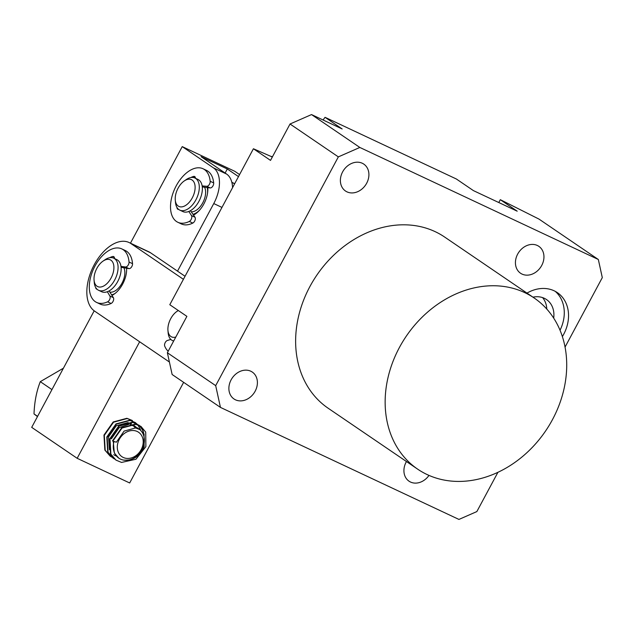 <?xml version="1.0" encoding="UTF-8"?>
<svg xmlns="http://www.w3.org/2000/svg" width="634" height="634" viewBox="0 0 634 634"><rect width="100%" height="100%" fill="white"/><g stroke="black" fill="none" stroke-linecap="round" stroke-linejoin="round"><path stroke-width="0.95" d="M235.476 399.816A16.27 13.243 124.2 0 0 254.654 392.081A16.27 13.243 124.2 0 0 252.292 372.071A16.27 13.243 124.2 0 0 250.802 371.223A16.27 13.243 124.2 0 0 231.624 378.95A16.27 13.243 124.2 0 0 233.986 398.96A16.27 13.243 124.2 0 0 235.476 399.816M406.457 461.536A16.27 13.243 124.2 0 0 409.033 481.19A16.27 13.243 124.2 0 0 410.515 482.038A16.27 13.243 124.2 0 0 428.988 475.397M346.98 191.856A16.27 13.243 124.2 0 0 366.159 184.129A16.27 13.243 124.2 0 0 363.797 164.111A16.27 13.243 124.2 0 0 362.307 163.263A16.27 13.243 124.2 0 0 343.129 170.998A16.27 13.243 124.2 0 0 345.49 191.008A16.27 13.243 124.2 0 0 346.98 191.856M542.585 297.608A23.664 19.258 -55.8 0 1 546.785 309.051M532.964 297.172A23.664 19.258 -55.8 0 1 544.313 298.297A23.664 19.258 -55.8 0 1 546.476 299.533A23.664 19.258 -55.8 0 1 553.688 318.109M555.186 291.315A35.496 28.887 -55.8 0 1 560.036 330.219M526.973 293.098A35.496 28.887 -55.8 0 1 554.148 290.8A35.496 28.887 -55.8 0 1 557.397 292.654A35.496 28.887 -55.8 0 1 562.382 336.575M534.185 298.004L444.672 237.068A103.524 84.251 124.2 0 0 435.201 231.672A103.524 84.251 124.2 0 0 313.148 280.87A103.524 84.251 124.2 0 0 328.158 408.233L417.671 469.16A103.524 84.251 124.2 0 0 427.142 474.565A103.524 84.251 124.2 0 0 549.195 425.366A103.524 84.251 124.2 0 0 534.185 298.004A103.524 84.251 124.2 0 0 524.706 292.607A103.524 84.251 124.2 0 0 402.661 341.805A103.524 84.251 124.2 0 0 417.671 469.16M522.02 274.078A16.27 13.243 124.2 0 0 541.206 266.351A16.27 13.243 124.2 0 0 538.845 246.341A16.27 13.243 124.2 0 0 537.355 245.485A16.27 13.243 124.2 0 0 518.176 253.22A16.27 13.243 124.2 0 0 520.538 273.23A16.27 13.243 124.2 0 0 522.02 274.078M272.335 157.01L253.418 148.752L270.52 160.394L290.031 124.002L311.524 114.572L342.154 128.956L325.06 117.322L456.345 178.986L473.439 190.628L517.201 211.185L500.313 199.686L538.971 219.079L598.33 259.488L602.3 277.621L565.06 347.075M271.495 156.44L272.446 156.804M497.92 472.298L476.855 511.575L458.945 519.428L220.45 407.4L172.139 374.512L167.376 352.75L186.887 316.358L169.793 304.716L253.418 148.752M311.524 114.572L359.835 147.453L598.33 259.488M359.835 147.453L338.342 156.883L290.031 124.002M167.376 352.75L215.687 385.638L338.342 156.883M215.687 385.638L220.45 407.4M498.792 202.539L500.313 199.686M325.06 117.322L323.039 119.977M169.397 361.974A38.452 22.158 115.2 0 1 168.478 361.396L94.593 311.104A38.452 22.158 115.2 0 1 94.244 264.735A38.452 22.158 115.2 0 1 129.059 242.505A38.452 22.158 115.2 0 1 130.834 243.519L150.527 252.768A38.452 22.158 -64.8 0 0 148.752 251.761L129.059 242.505M115.119 293.415A17.744 10.223 115.2 0 1 111.687 294.802A17.744 10.223 115.2 0 0 115.119 293.415M126.618 268.325A20.708 11.927 115.2 0 1 122.655 284.08A20.708 11.927 115.2 0 1 114.08 294.176A20.708 11.927 115.2 0 1 112.044 295.404M185.049 276.273L150.527 252.768M183.416 279.317L130.834 243.519M126.538 268.309A17.744 10.223 115.2 0 1 126.642 268.879A17.744 10.223 115.2 0 0 126.538 268.309M196.326 213.254A17.744 10.223 115.2 0 1 193.275 214.554M207.651 187.727A17.744 10.223 115.2 0 1 207.849 188.718M207.801 187.735A20.708 11.927 115.2 0 1 203.871 203.926A20.708 11.927 115.2 0 1 195.296 214.023A20.708 11.927 115.2 0 1 193.6 215.061M94.189 310.818L31.7 427.356L77.166 458.303L129.677 482.973L183.638 382.342M239.581 174.572L234.746 171.283L182.235 146.612L130.461 243.163M77.166 458.303L139.646 341.774M177.52 271.146L213.761 203.562L221.963 207.413M238.487 176.601L227.297 168.985L201.041 156.653L226.615 174.065L213.492 167.891L182.235 146.612M225.125 173.042L227.297 168.985M232.567 187.648A29.576 17.047 -64.8 0 0 226.615 174.065M213.492 167.891A29.576 17.047 115.2 0 1 213.761 203.562M207.255 187.688A17.744 10.223 115.2 0 1 207.484 193.521M204.679 187.466A14.788 8.519 115.2 0 1 204.703 198.173A14.788 8.519 115.2 0 1 191.539 211.843M179.81 210.131L182.877 211.574A17.744 10.223 -64.8 0 0 201.255 195.748A17.744 10.223 -64.8 0 0 197.966 179.446L194.907 178.003A17.744 10.223 115.2 0 1 198.196 194.305A17.744 10.223 115.2 0 1 179.81 210.131A17.744 10.223 115.2 0 1 175.483 202.397L175.269 199.979A14.788 8.519 115.2 0 1 176.141 192.847A14.788 8.519 115.2 0 1 184.193 180.991A14.788 8.519 115.2 0 1 193.283 181.102A14.788 8.519 115.2 0 1 194.202 193.243A14.788 8.519 115.2 0 1 183.535 206.462A14.788 8.519 115.2 0 1 175.269 199.979M184.193 180.991L186.182 179.612A17.744 10.223 115.2 0 1 194.907 178.003M199.789 209.909A17.744 10.223 115.2 0 1 193.101 214.276M173.676 340.997A17.744 10.223 115.2 0 1 172.488 340.585A17.744 10.223 115.2 0 1 168.153 332.85L167.947 330.433A14.788 8.519 115.2 0 1 176.862 311.445A14.788 8.519 115.2 0 1 178.36 310.557M175.792 337.05A14.788 8.519 115.2 0 1 173.447 337.351A14.788 8.519 115.2 0 1 167.947 330.433M123.979 267.984A14.788 8.519 115.2 0 1 116.807 289.69A14.788 8.519 115.2 0 1 110.126 292.163M102.985 261.153L104.975 259.774A17.744 10.223 115.2 0 1 113.692 258.165L116.759 259.607A17.744 10.223 115.2 0 1 120.793 272.786A17.744 10.223 115.2 0 1 111.497 289.286A17.744 10.223 115.2 0 1 101.67 291.727L98.603 290.293A17.744 10.223 115.2 0 1 94.426 283.794A17.744 10.223 115.2 0 1 94.268 282.55L94.062 280.141A14.788 8.519 115.2 0 1 102.985 261.153A14.788 8.519 115.2 0 1 113.732 265.234A14.788 8.519 115.2 0 1 105.87 284.547A14.788 8.519 115.2 0 1 94.197 281.171A14.788 8.519 115.2 0 1 94.062 280.141M113.692 258.165A17.744 10.223 115.2 0 1 117.869 264.663A17.744 10.223 115.2 0 1 108.438 287.844A17.744 10.223 115.2 0 1 98.603 290.293M178.59 209.363A3.55 2.045 115.2 0 1 177.869 209.26A3.55 2.045 115.2 0 1 177.742 209.188A3.55 2.045 115.2 0 1 177.092 208.229A20.708 11.927 115.2 0 1 176.862 207.27M202.135 185.905L206.724 186.301A3.55 2.045 -64.8 0 0 209.172 184.7A3.55 2.045 -64.8 0 0 210.179 181.269A29.576 17.047 -64.8 0 0 204.037 169.302A29.576 17.047 -64.8 0 0 202.999 168.739A29.576 17.047 -64.8 0 0 175.444 187.331A29.576 17.047 -64.8 0 0 176.799 221.71A29.576 17.047 -64.8 0 0 177.845 222.28A29.576 17.047 -64.8 0 0 189.304 221.432A3.55 2.045 -64.8 0 0 191.484 218.738A3.55 2.045 -64.8 0 0 191.492 215.6L188.853 211.463M202.27 186.903L210.219 187.941A3.55 2.045 -64.8 0 0 212.675 186.341A3.55 2.045 -64.8 0 0 213.682 182.909A29.576 17.047 -64.8 0 0 207.54 170.95A29.576 17.047 -64.8 0 0 206.502 170.38L202.999 168.739M177.845 222.28L181.348 223.929A29.576 17.047 -64.8 0 0 192.807 223.073A3.55 2.045 -64.8 0 0 194.987 220.378A3.55 2.045 -64.8 0 0 194.995 217.24L190.454 210.686M190.818 177.56A20.708 11.927 115.2 0 1 193.608 176.434A3.55 2.045 115.2 0 1 194.575 176.498A3.55 2.045 115.2 0 1 195.454 178.265M109.611 257.721A20.708 11.927 115.2 0 1 112.741 256.508A3.55 2.045 115.2 0 1 113.645 256.58A3.55 2.045 115.2 0 1 113.811 256.683A3.55 2.045 115.2 0 1 114.524 258.553M107.344 291.735L109.88 296.015A3.55 2.045 115.2 0 1 109.809 299.185A3.55 2.045 115.2 0 1 107.606 301.824A29.576 17.047 115.2 0 1 96.637 302.442A29.576 17.047 115.2 0 1 95.235 301.633A29.576 17.047 115.2 0 1 94.395 267.16A29.576 17.047 115.2 0 1 121.791 248.893L125.286 250.541A29.576 17.047 115.2 0 1 126.689 251.341A29.576 17.047 115.2 0 1 132.53 263.665A3.55 2.045 115.2 0 1 131.468 267.096A3.55 2.045 115.2 0 1 129.003 268.626L121.086 267.279M121.791 248.893A29.576 17.047 115.2 0 1 123.186 249.701A29.576 17.047 115.2 0 1 129.027 262.024A3.55 2.045 115.2 0 1 127.965 265.448A3.55 2.045 115.2 0 1 125.508 266.977L120.983 266.407M109.103 290.927L113.375 297.663A3.55 2.045 115.2 0 1 113.312 300.833A3.55 2.045 115.2 0 1 111.101 303.472A29.576 17.047 115.2 0 1 100.14 304.082L96.637 302.442M97.034 289.223A3.55 2.045 115.2 0 1 96.574 289.112A3.55 2.045 115.2 0 1 95.782 288.018A20.708 11.927 115.2 0 1 95.655 287.432M168.2 351.22A29.576 17.047 115.2 0 1 164.721 346.132A3.55 2.045 115.2 0 1 165.078 342.836A3.55 2.045 115.2 0 1 167.4 340.466L170.808 339.412M63.416 368.203L40.291 381.66L51.299 389.157M37.588 416.364L34.014 413.931L37.477 416.586M40.291 381.66C36.534 391.257 34.442 402.011 34.014 413.931M139.353 425.43L132.91 422.41L119.216 426.08L110.007 439.18L110.887 454.182L115.998 460.118L121.554 462.432L135.961 459.246L145.883 446.629L145.709 432.111L141.002 426.452L135.755 424.344L122.053 428.013L112.844 441.113L116.371 442.215L124.113 431.08L135.66 427.934L140.082 429.701L144.045 434.48L144.14 446.74C139.749 456.464 132.839 460.902 123.416 460.054A17.744 14.447 124.2 0 0 143.427 446.257A17.744 14.447 124.2 0 0 139.448 429.297M123.416 460.054A17.744 14.447 -55.8 0 1 118.843 458.176A17.744 14.447 -55.8 0 1 114.017 441.478M113.264 441.248L114.326 453.025L118.772 458.128M116.402 456.084L115.206 455.561M114.817 455.363L113.716 454.689M109.389 449.704L108.557 436.897L116.299 425.755L127.846 422.609L131.555 423.932M137.245 427.768L138.37 428.552M137.99 428.322L137.594 428.013M111.394 438.831L119.144 427.688L128.876 424.368M129.978 424.447L136.136 427.102M135.747 426.912L134.749 426.08M133.615 425.462L134.519 426.42M134.091 426.286L133.219 425.287M125.746 458.263A14.788 12.038 -55.8 0 1 118.09 442.191A14.788 12.038 -55.8 0 1 134.765 430.692A14.788 12.038 -55.8 0 1 142.412 446.764A14.788 12.038 -55.8 0 1 125.746 458.263M139.512 425.58L142.864 430.177L144.18 434.797M114.635 459.064L113.161 458.184L108.049 452.248L107.162 437.246L116.371 424.146L130.065 420.469L135.319 422.577L137.752 424.725M137.895 424.899L140.764 430.201M111.798 457.13L110.316 456.25L105.204 450.314L104.325 435.312L113.526 422.212L127.228 418.535L132.474 420.643M112.844 441.113L112.487 440.876L121.696 427.768L135.399 424.098L140.819 426.333M115.824 459.999L110.53 453.936L109.65 438.942L118.859 425.834L132.554 422.165L139.155 425.335M139.322 425.477L142.507 429.931L143.704 433.791M112.979 458.057L107.693 452.002L106.805 437L116.014 423.9L129.716 420.231L135.137 422.458M110.142 456.123L104.848 450.069L103.968 435.067L113.177 421.967L126.871 418.297L132.118 420.405M140.082 429.701L138.814 428.838A17.744 14.447 124.2 0 0 134.242 426.967M234.651 183.757A29.576 24.076 124.2 0 0 231.909 182.616M177.734 208.531L177.092 208.229M189.304 221.432L192.807 223.073M191.492 215.6L194.995 217.24M210.179 181.269L213.682 182.909M206.724 186.301L210.219 187.941M195.232 177.195L193.608 176.434M112.741 256.508L114.278 257.23M132.53 263.665L129.027 262.024M129.003 268.626L125.508 266.977M111.101 303.472L107.606 301.824M113.375 297.663L109.88 296.015M231.838 182.299L234.683 183.709M172.488 340.585L173.613 341.116M176.862 311.445L178.257 310.486M135.113 426.317L134.4 425.834"/></g></svg>
